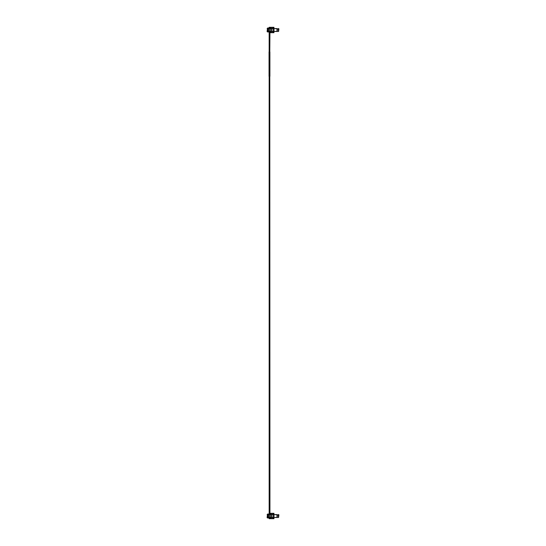 <?xml version="1.0" encoding="UTF-8"?>
<svg xmlns="http://www.w3.org/2000/svg" width="546" height="546" viewBox="0 0 546 546"><rect width="100%" height="100%" fill="white"/><g stroke="black" fill="none" stroke-linecap="round" stroke-linejoin="round"><path stroke-width="0.82" d="M267.636 28.576L267.636 28.023L269.936 28.023L270.25 27.3L273.962 27.3L273.962 27.778L272.788 27.778M270.693 27.3L270.836 28.406L271.969 28.406M271.969 31.579L270.836 31.579L270.693 32.685L270.25 32.685L269.936 31.961L267.636 31.961L267.636 31.409M267.137 31.409L267.451 28.576L267.137 31.675L267.636 31.961M268.734 31.961L269.164 31.961L269.164 51.911M269.779 31.961L269.779 51.911L269.936 31.961M268.734 28.023L269.164 28.023L269.164 27.3L269.779 27.3L269.936 28.023M267.137 28.576L267.636 28.023M270.693 32.685L273.962 32.685L273.962 32.2L272.788 32.2M268.414 28.576L269.792 28.576L269.792 31.409L268.414 31.409L268.414 28.576L267.451 28.576M273.416 28.576L276.986 28.576L276.986 31.409L273.416 31.409L273.416 28.576L269.792 28.576M276.986 31.409L276.986 28.576M273.416 31.409L269.792 31.409M268.414 31.409L267.451 31.409M277.068 30.515L277.068 31.409M271.969 31.409L270.864 31.695L270.768 32.514L272.788 32.514L272.788 31.409M272.788 27.853L273.942 27.853L273.942 28.528L272.788 28.528L272.788 27.471L270.768 27.471L270.864 28.283L271.969 28.576M272.788 28.528L278.863 28.815L278.603 31.429L272.788 31.456L273.942 31.456L273.942 32.132L272.788 32.132M278.863 29.73L277.068 30.016L278.535 30.016L278.535 28.528M276.529 31.504L276.099 31.456M277.771 31.504L277.218 31.456M276.099 31.504L275.75 31.456M267.636 514.591L267.636 514.039L269.936 514.039L270.25 513.315L273.962 513.315L273.962 513.8L272.788 513.8M270.693 513.315L270.836 514.421L271.969 514.421M271.969 517.594L270.836 517.594L270.693 518.7L270.25 518.7L269.936 517.977L267.636 517.977L267.636 517.424M267.137 517.424L267.451 514.591L267.137 517.69L267.636 517.977M268.734 517.977L269.164 517.977L269.164 518.7L269.779 518.7L269.936 517.977M268.734 514.039L269.164 514.039L269.164 76.324M269.779 514.039L269.779 76.324L269.936 514.039M267.137 514.591L267.636 514.039M270.693 518.7L273.962 518.7L273.962 518.222L272.788 518.222M268.414 514.591L269.792 514.591L269.792 517.424L268.414 517.424L268.414 514.591L267.451 514.591M273.416 514.591L276.986 514.591L276.986 517.424L273.416 517.424L273.416 514.591L269.792 514.591M276.986 517.424L276.986 514.591M273.416 517.424L269.792 517.424M268.414 517.424L267.451 517.424M277.068 516.53L277.068 517.424M271.969 517.424L270.864 517.717L270.768 518.529L272.788 518.529L272.788 517.424M272.788 513.868L273.942 513.868L273.942 514.544L272.788 514.544L272.788 513.486L270.768 513.486L270.864 514.305L271.969 514.591M272.788 514.544L278.863 514.83L278.603 517.444L272.788 517.471L273.942 517.471L273.942 518.147L272.788 518.147M278.863 515.745L277.068 516.031L278.535 516.031L278.535 514.544M276.529 517.519L276.099 517.471M278.173 517.471L277.771 517.471M277.771 517.519L277.375 517.519M276.099 517.519L275.75 517.471M269.895 76.324L269.895 51.911L269.048 51.911L269.048 76.324L269.895 76.324M269.895 71.014L269.895 72.7M269.779 27.3L269.779 28.023M269.779 517.977L269.779 518.7M273.676 27.778L273.676 27.3M273.676 32.2L273.676 32.685M267.595 28.576L267.595 31.409M268.632 31.409L268.632 28.576M270.27 28.576L270.27 31.409M271.587 28.576L271.587 31.409M271.928 28.576L271.928 31.409M273.949 31.409L273.949 28.576M271.055 32.514L271.055 31.695M271.055 27.471L271.055 28.283M278.535 30.016L278.535 31.456M278.603 31.429L278.603 28.556M273.676 513.8L273.676 513.315M273.676 518.222L273.676 518.7M267.595 514.591L267.595 517.424M268.632 517.424L268.632 514.591M270.27 514.591L270.27 517.424M271.587 514.591L271.587 517.424M271.928 514.591L271.928 517.424M273.949 517.424L273.949 514.591M271.055 518.529L271.055 517.717M271.055 513.486L271.055 514.305M278.535 516.031L278.535 517.471M278.603 517.444L278.603 514.571"/></g></svg>
